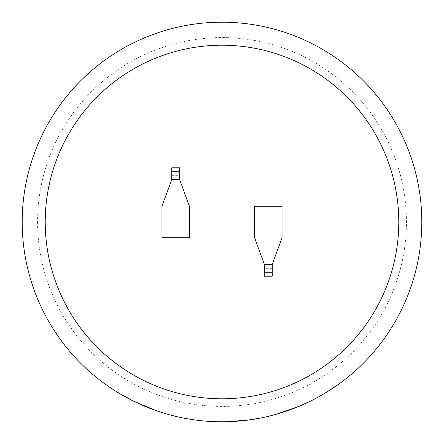 <?xml version="1.0" encoding="UTF-8"?>
<svg xmlns="http://www.w3.org/2000/svg" width="444" height="444" viewBox="0 0 444 444"><rect width="100%" height="100%" fill="white"/><g stroke="black" fill="none" stroke-linecap="round" stroke-linejoin="round"><path stroke-width="0.33" stroke-dasharray="2.22 1.67" d="M22.2 222A199.8 199.8 0 0 0 222 421.8A199.8 199.8 0 0 0 421.8 222A199.8 199.8 0 0 0 222 22.2A199.8 199.8 0 0 0 22.2 222A199.8 199.8 0 0 0 222 421.8A199.8 199.8 0 0 0 421.8 222A199.8 199.8 0 0 0 222 22.2A199.8 199.8 0 0 0 22.2 222M37.568 222A184.432 184.432 0 0 0 222 406.432A184.432 184.432 0 0 0 406.432 222A184.432 184.432 0 0 0 222 37.568A184.432 184.432 0 0 0 37.568 222M222 45.216A176.784 176.784 0 0 0 45.216 222A176.784 176.784 0 0 0 222 398.784A176.784 176.784 0 0 0 398.784 222A176.784 176.784 0 0 0 222 45.216A176.784 176.784 0 0 1 398.784 222A176.784 176.784 0 0 1 222 398.784A176.784 176.784 0 0 1 45.216 222A176.784 176.784 0 0 1 222 45.216M302.975 404.512A199.667 199.667 0 0 0 315.462 398.446L315.523 398.557A199.8 199.8 0 0 1 303.03 404.634L313.181 399.633L303.03 404.634M315.462 398.446L325.302 392.868L338.766 384.127A199.8 199.8 0 0 1 267.982 416.439L254.223 419.186A199.8 199.8 0 0 0 289.843 409.929L292.269 408.896A199.667 199.667 0 0 1 270.374 415.723L273.754 414.979A199.8 199.8 0 0 0 293.651 408.508L296.048 407.57A199.8 199.8 0 0 1 276.235 414.296L278.771 413.564M292.269 408.896L292.313 409.018A199.8 199.8 0 0 1 270.407 415.85L270.374 415.723M225.596 421.767L225.713 421.767A199.8 199.8 0 0 1 222 421.8A199.8 199.8 0 0 0 421.8 222A199.8 199.8 0 0 0 222 22.2A199.8 199.8 0 0 0 22.2 222A199.8 199.8 0 0 0 222 421.8A199.8 199.8 0 0 1 212.587 421.578L215.024 421.678L212.587 421.578M248.496 420.035L236.086 421.301A199.8 199.8 0 0 0 248.412 420.046L262.243 417.704A199.8 199.8 0 0 1 241.092 420.884L225.713 421.767M212.593 421.445A199.667 199.667 0 0 0 225.585 421.639L225.591 421.767A199.8 199.8 0 0 1 204.962 421.073L193.678 419.785A199.8 199.8 0 0 1 167.249 414.152L170.579 415.068A199.8 199.8 0 0 0 191.059 419.391L191.075 419.258A199.667 199.667 0 0 1 170.613 414.946M272.25 264.391L272.25 268.32L272.25 264.391L264.391 264.391L264.391 272.25L272.25 272.25L272.25 264.391L282.079 237.723L282.079 206.277L254.562 206.277L254.562 237.723L264.391 264.391L264.391 268.32L264.391 264.391M171.75 179.609L171.75 175.68L171.75 179.609L179.609 179.609L179.609 171.75L171.75 171.75L171.75 179.609L161.921 206.277L161.921 237.723L189.438 237.723L189.438 206.277L179.609 179.609L179.609 175.68L179.609 179.609M200.116 420.596A199.8 199.8 0 0 1 151.543 408.963L164.841 413.447A199.8 199.8 0 0 0 200.116 420.596L200.133 420.468A199.667 199.667 0 0 1 164.879 413.325L164.841 413.447M175.669 416.217A199.667 199.667 0 0 0 197.513 420.163L197.497 420.29A199.8 199.8 0 0 1 175.635 416.344L173.071 415.717A199.8 199.8 0 0 0 193.606 419.774L193.623 419.641A199.667 199.667 0 0 1 173.105 415.59M136.486 402.431L146.476 406.976L136.486 402.431L157.52 411.111A199.8 199.8 0 0 1 142.552 405.322L123.993 396.109L129.232 398.956A199.8 199.8 0 0 1 117.161 392.085L105.494 384.315L117.161 392.085M146.476 406.976A199.8 199.8 0 0 1 132.956 400.86L123.571 395.87M171.75 167.815L171.75 171.75L179.609 171.75L179.609 167.815M272.25 276.185L272.25 272.25L264.391 272.25L264.391 276.185M171.75 175.68L179.609 175.68M272.25 268.32L264.391 268.32M117.033 392.008L123.632 395.759M146.526 406.854A199.667 199.667 0 0 1 133.017 400.743M157.565 410.989A199.667 199.667 0 0 1 142.602 405.206L142.552 405.322M142.602 405.206L123.993 396.109M124.054 395.993L129.232 398.956M129.287 398.84A199.667 199.667 0 0 1 117.227 391.974M117.105 391.897A199.667 199.667 0 0 1 105.572 384.21M225.713 421.634A199.667 199.667 0 0 1 204.973 420.94L204.962 421.073M204.973 420.94L193.678 419.785M193.701 419.652A199.667 199.667 0 0 1 167.288 414.024M191.075 419.258L193.623 419.641M197.513 420.163L200.133 420.468M164.879 413.325L151.543 408.963M202.581 420.857L202.592 420.723A199.667 199.667 0 0 1 151.593 408.841M202.592 420.723L215.024 421.545M225.585 421.639L248.551 420.03M248.529 419.896L236.086 421.301M248.396 419.919A199.667 199.667 0 0 1 236.075 421.173M262.215 417.576A199.667 199.667 0 0 1 241.081 420.757L241.092 420.884M241.081 420.757L223.837 421.661M338.689 384.021A199.667 199.667 0 0 1 267.948 416.311L267.982 416.439M267.948 416.311L254.223 419.186M289.799 409.806A199.667 199.667 0 0 1 254.201 419.053M293.606 408.386A199.667 199.667 0 0 1 273.72 414.851M296.004 407.448A199.667 199.667 0 0 1 276.201 414.174M278.732 413.442L299.756 405.905L313.181 399.633M222 421.8A199.8 199.8 0 0 0 421.8 222A199.8 199.8 0 0 0 222 22.2"/><path stroke-width="0.67" d="M222 45.216A176.784 176.784 0 0 0 45.216 222A176.784 176.784 0 0 0 222 398.784A176.784 176.784 0 0 0 398.784 222A176.784 176.784 0 0 0 222 45.216M276.235 414.296L299.805 406.027L313.236 399.75M293.651 408.508L296.048 407.57M270.407 415.85L273.754 414.979M289.843 409.929L292.313 409.018M315.523 398.557L325.369 392.984L338.766 384.127M223.837 421.789L225.713 421.767M262.243 417.704L248.496 420.035M248.551 420.03L225.596 421.767M222 22.2A199.8 199.8 0 0 1 421.8 222A199.8 199.8 0 0 1 222 421.8A199.8 199.8 0 0 1 22.2 222A199.8 199.8 0 0 1 222 22.2A199.8 199.8 0 0 0 22.2 222A199.8 199.8 0 0 0 222 421.8M272.25 264.391L282.079 237.723L282.079 206.277L254.562 206.277L254.562 237.723L264.391 264.391L264.391 276.185L272.25 276.185L272.25 264.391L264.391 264.391M171.75 179.609L161.921 206.277L161.921 237.723L189.438 237.723L189.438 206.277L179.609 179.609L179.609 167.815L171.75 167.815L171.75 179.609L179.609 179.609M197.497 420.29L200.116 420.596A199.8 199.8 0 0 0 202.581 420.857L215.024 421.678M173.071 415.717L175.635 416.344M191.059 419.391L193.606 419.774M167.249 414.152L170.579 415.068M105.494 384.315A199.8 199.8 0 0 0 117.033 392.008L132.956 400.86M136.43 402.547L157.52 411.111M171.75 171.75L179.609 171.75M272.25 272.25L264.391 272.25"/></g></svg>

